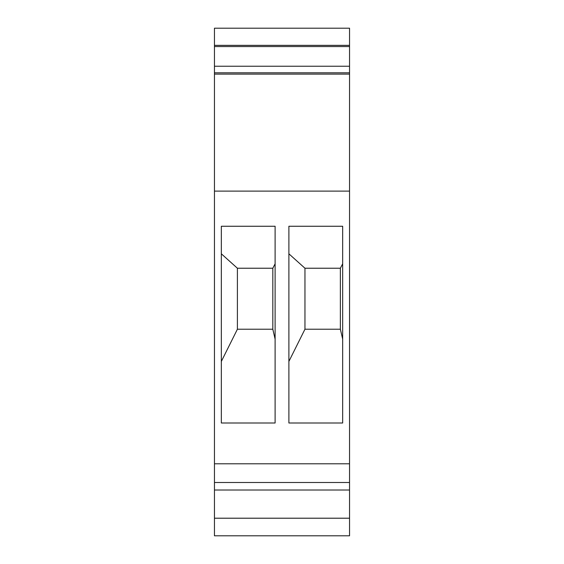 <?xml version="1.0" encoding="UTF-8"?>
<svg xmlns="http://www.w3.org/2000/svg" width="564" height="564" viewBox="0 0 564 564"><rect width="100%" height="100%" fill="white"/><g stroke="black" fill="none" stroke-linecap="round" stroke-linejoin="round"><path stroke-width="0.85" d="M214.454 45.353L214.454 28.2L349.546 28.2L349.546 46.565L214.454 46.565L214.454 45.353L349.546 45.353M349.546 490.017L214.454 490.017L214.454 518.21L349.546 518.21L349.546 46.565M349.546 518.21L349.546 535.8L214.454 535.8L214.454 518.21M214.454 490.017L214.454 46.565M349.546 72.798L214.454 72.798M349.546 66.235L214.454 66.235M349.546 482.495L214.454 482.495M349.546 463.784L214.454 463.784M275.112 226.256L221.335 226.256L221.335 423L275.112 423L275.112 226.256M214.454 191.118L349.546 191.118M342.665 226.256L288.888 226.256L288.888 423L342.665 423L342.665 226.256M275.112 339.112L272.821 329.221L237.402 329.221L237.402 268.231L221.335 253.807M221.335 361.439L237.402 329.221M272.821 329.221L272.821 268.231L275.112 263.797M237.402 268.231L272.821 268.231M214.454 74.11L349.546 74.11M342.665 339.112L340.367 329.221L304.955 329.221L304.955 268.231L288.888 253.807M288.888 361.439L304.955 329.221M340.367 329.221L340.367 268.231L342.665 263.797M304.955 268.231L340.367 268.231"/></g></svg>

